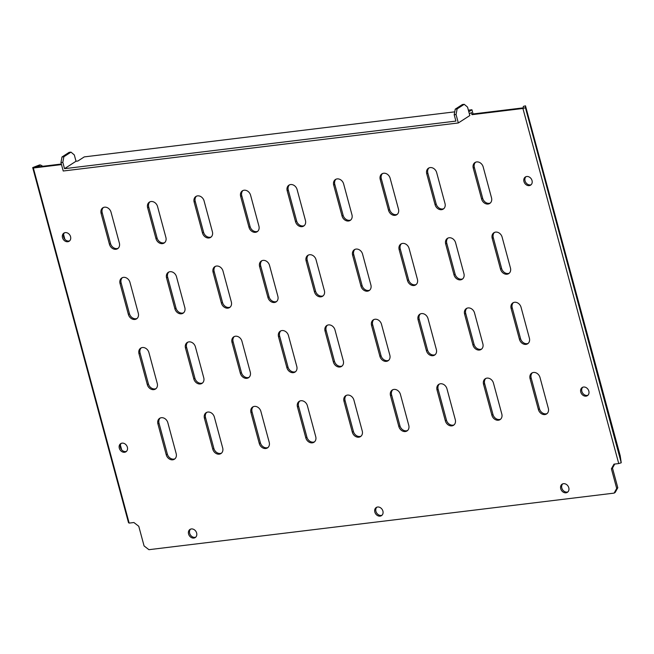 <?xml version="1.0" encoding="UTF-8"?>
<svg xmlns="http://www.w3.org/2000/svg" width="654" height="654" viewBox="0 0 654 654"><rect width="100%" height="100%" fill="white"/><g stroke="black" fill="none" stroke-linecap="round" stroke-linejoin="round"><path stroke-width="0.98" d="M374.84 512.066A4.84 3.924 -122.9 0 0 381.495 515.638A4.84 3.924 -122.9 0 0 382.901 511.085A4.84 3.924 -122.9 0 0 376.246 507.512A4.84 3.924 -122.9 0 0 374.84 512.066M382.01 515.229A4.84 3.924 57.1 0 1 375.936 511.354A4.84 3.924 57.1 0 1 376.827 507.218M188.573 533.991A4.84 3.924 -122.9 0 0 195.227 537.563A4.84 3.924 -122.9 0 0 196.633 533.01A4.84 3.924 -122.9 0 0 189.979 529.438A4.84 3.924 -122.9 0 0 188.573 533.991M195.742 537.155A4.84 3.924 57.1 0 1 189.668 533.28A4.84 3.924 57.1 0 1 190.559 529.143M560.723 488.734A4.84 3.924 -122.9 0 0 567.378 492.307A4.84 3.924 -122.9 0 0 568.784 487.753A4.84 3.924 -122.9 0 0 562.129 484.181A4.84 3.924 -122.9 0 0 560.723 488.734M567.893 491.898A4.84 3.924 57.1 0 1 561.819 488.031A4.84 3.924 57.1 0 1 562.718 483.886M119.298 448.194A4.84 3.924 -122.9 0 0 125.96 451.767A4.84 3.924 -122.9 0 0 127.367 447.213A4.84 3.924 -122.9 0 0 120.704 443.641A4.84 3.924 -122.9 0 0 119.298 448.194M126.467 451.358A4.84 3.924 57.1 0 1 120.393 447.483A4.84 3.924 57.1 0 1 121.292 443.338M62.498 237.664A4.84 3.924 -122.9 0 0 69.152 241.236A4.84 3.924 -122.9 0 0 70.558 236.683A4.84 3.924 -122.9 0 0 63.904 233.11A4.84 3.924 -122.9 0 0 62.498 237.664M69.659 240.827A4.84 3.924 57.1 0 1 63.593 236.961A4.84 3.924 57.1 0 1 64.484 232.816M523.96 181.55A4.84 3.924 -122.9 0 0 530.623 185.123A4.84 3.924 -122.9 0 0 532.029 180.569A4.84 3.924 -122.9 0 0 525.366 176.997A4.84 3.924 -122.9 0 0 523.96 181.55M531.13 184.714A4.84 3.924 57.1 0 1 525.056 180.847A4.84 3.924 57.1 0 1 525.955 176.703M580.768 392.081A4.84 3.924 -122.9 0 0 587.423 395.654A4.84 3.924 -122.9 0 0 588.829 391.1A4.84 3.924 -122.9 0 0 582.174 387.528A4.84 3.924 -122.9 0 0 580.768 392.081M587.938 395.237A4.84 3.924 57.1 0 1 581.864 391.37A4.84 3.924 57.1 0 1 582.755 387.225M490.304 203.018A5.951 4.831 57.1 0 1 482.685 198.317L474.354 167.44A5.951 4.831 57.1 0 1 475.572 162.233M473.259 168.143L481.589 199.02A5.951 4.831 -122.9 0 0 489.789 203.419A5.951 4.831 -122.9 0 0 491.514 197.819L483.183 166.942A5.951 4.831 -122.9 0 0 474.992 162.544A5.951 4.831 -122.9 0 0 473.259 168.143L474.354 167.44M509.237 273.2A5.951 4.831 57.1 0 1 501.626 268.492L493.288 237.615A5.951 4.831 57.1 0 1 494.506 232.407M492.2 238.326L500.531 269.203A5.951 4.831 -122.9 0 0 508.722 273.601A5.951 4.831 -122.9 0 0 510.455 267.993L502.117 237.116A5.951 4.831 -122.9 0 0 493.925 232.718A5.951 4.831 -122.9 0 0 492.2 238.326L493.288 237.615M528.17 343.375A5.951 4.831 57.1 0 1 520.559 338.666L512.229 307.789A5.951 4.831 57.1 0 1 513.439 302.589M511.134 308.5L519.464 339.377A5.951 4.831 -122.9 0 0 527.655 343.775A5.951 4.831 -122.9 0 0 529.388 338.167L521.058 307.29A5.951 4.831 -122.9 0 0 512.859 302.892A5.951 4.831 -122.9 0 0 511.134 308.5L512.229 307.789M547.112 413.549A5.951 4.831 57.1 0 1 539.493 408.84L531.162 377.963A5.951 4.831 57.1 0 1 532.372 372.764M530.067 378.674L538.397 409.551A5.951 4.831 -122.9 0 0 546.589 413.949A5.951 4.831 -122.9 0 0 548.322 408.341L539.991 377.464A5.951 4.831 -122.9 0 0 531.8 373.074A5.951 4.831 -122.9 0 0 530.067 378.674L531.162 377.963M443.788 208.675A5.951 4.831 57.1 0 1 436.169 203.974L427.839 173.097A5.951 4.831 57.1 0 1 429.049 167.89M426.743 173.8L435.074 204.677A5.951 4.831 -122.9 0 0 443.265 209.076A5.951 4.831 -122.9 0 0 444.998 203.476L436.668 172.599A5.951 4.831 -122.9 0 0 428.476 168.201A5.951 4.831 -122.9 0 0 426.743 173.8L427.839 173.097M462.721 278.857A5.951 4.831 57.1 0 1 455.102 274.149L446.772 243.272A5.951 4.831 57.1 0 1 447.982 238.064M445.676 243.983L454.007 274.86A5.951 4.831 -122.9 0 0 462.198 279.25A5.951 4.831 -122.9 0 0 463.931 273.65L455.601 242.773A5.951 4.831 -122.9 0 0 447.41 238.375A5.951 4.831 -122.9 0 0 445.676 243.983L446.772 243.272M481.655 349.032A5.951 4.831 57.1 0 1 474.036 344.323L465.705 313.446A5.951 4.831 57.1 0 1 466.923 308.247M464.61 314.157L472.94 345.034A5.951 4.831 -122.9 0 0 481.14 349.432A5.951 4.831 -122.9 0 0 482.865 343.824L474.534 312.947A5.951 4.831 -122.9 0 0 466.343 308.549A5.951 4.831 -122.9 0 0 464.61 314.157L465.705 313.446M500.588 419.206A5.951 4.831 57.1 0 1 492.977 414.497L484.639 383.62A5.951 4.831 57.1 0 1 485.857 378.421M483.551 384.331L491.882 415.208A5.951 4.831 -122.9 0 0 500.073 419.606A5.951 4.831 -122.9 0 0 501.806 413.998L493.468 383.121A5.951 4.831 -122.9 0 0 485.276 378.731A5.951 4.831 -122.9 0 0 483.551 384.331L484.639 383.62M397.264 214.332A5.951 4.831 57.1 0 1 389.653 209.632L381.315 178.755A5.951 4.831 57.1 0 1 382.533 173.547M380.227 179.458L388.558 210.335A5.951 4.831 -122.9 0 0 396.749 214.733A5.951 4.831 -122.9 0 0 398.482 209.133L390.144 178.256A5.951 4.831 -122.9 0 0 381.952 173.858A5.951 4.831 -122.9 0 0 380.227 179.458L381.315 178.755M416.197 284.515A5.951 4.831 57.1 0 1 408.587 279.806L400.256 248.929A5.951 4.831 57.1 0 1 401.466 243.721M399.161 249.64L407.491 280.517A5.951 4.831 -122.9 0 0 415.682 284.907A5.951 4.831 -122.9 0 0 417.416 279.307L409.085 248.43A5.951 4.831 -122.9 0 0 400.886 244.032A5.951 4.831 -122.9 0 0 399.161 249.64L400.256 248.929M435.139 354.689A5.951 4.831 57.1 0 1 427.52 349.98L419.189 319.103A5.951 4.831 57.1 0 1 420.399 313.904M418.094 319.814L426.424 350.691A5.951 4.831 -122.9 0 0 434.616 355.089A5.951 4.831 -122.9 0 0 436.349 349.481L428.018 318.604A5.951 4.831 -122.9 0 0 419.827 314.206A5.951 4.831 -122.9 0 0 418.094 319.814L419.189 319.103M454.072 424.863A5.951 4.831 57.1 0 1 446.453 420.154L438.123 389.277A5.951 4.831 57.1 0 1 439.333 384.078M437.027 389.988L445.358 420.865A5.951 4.831 -122.9 0 0 453.549 425.264A5.951 4.831 -122.9 0 0 455.282 419.655L446.952 388.778A5.951 4.831 -122.9 0 0 438.76 384.38A5.951 4.831 -122.9 0 0 437.027 389.988L438.123 389.277M350.748 219.989A5.951 4.831 57.1 0 1 343.129 215.289L334.799 184.412A5.951 4.831 57.1 0 1 336.009 179.204M333.704 185.115L342.034 215.992A5.951 4.831 -122.9 0 0 350.233 220.39A5.951 4.831 -122.9 0 0 351.958 214.79L343.628 183.913A5.951 4.831 -122.9 0 0 335.437 179.515A5.951 4.831 -122.9 0 0 333.704 185.115L334.799 184.412M369.682 290.163A5.951 4.831 57.1 0 1 362.063 285.463L353.732 254.586A5.951 4.831 57.1 0 1 354.95 249.378M352.637 255.289L360.967 286.174A5.951 4.831 -122.9 0 0 369.167 290.564A5.951 4.831 -122.9 0 0 370.892 284.964L362.561 254.087A5.951 4.831 -122.9 0 0 354.37 249.689A5.951 4.831 -122.9 0 0 352.637 255.289L353.732 254.586M388.615 360.346A5.951 4.831 57.1 0 1 381.004 355.637L372.666 324.76A5.951 4.831 57.1 0 1 373.884 319.561M371.578 325.471L379.909 356.348A5.951 4.831 -122.9 0 0 388.1 360.746A5.951 4.831 -122.9 0 0 389.833 355.138L381.495 324.261A5.951 4.831 -122.9 0 0 373.303 319.863A5.951 4.831 -122.9 0 0 371.578 325.471L372.666 324.76M407.548 430.52A5.951 4.831 57.1 0 1 399.937 425.811L391.607 394.934A5.951 4.831 57.1 0 1 392.817 389.735M390.512 395.645L398.842 426.522A5.951 4.831 -122.9 0 0 407.033 430.921A5.951 4.831 -122.9 0 0 408.766 425.313L400.436 394.436A5.951 4.831 -122.9 0 0 392.237 390.037A5.951 4.831 -122.9 0 0 390.512 395.645L391.607 394.934M304.233 225.646A5.951 4.831 57.1 0 1 296.614 220.946L288.283 190.069A5.951 4.831 57.1 0 1 289.493 184.861M287.188 190.772L295.518 221.649A5.951 4.831 -122.9 0 0 303.709 226.047A5.951 4.831 -122.9 0 0 305.443 220.447L297.112 189.57A5.951 4.831 -122.9 0 0 288.913 185.172A5.951 4.831 -122.9 0 0 287.188 190.772L288.283 190.069M323.166 295.821A5.951 4.831 57.1 0 1 315.547 291.12L307.216 260.243A5.951 4.831 57.1 0 1 308.426 255.035M306.121 260.946L314.451 291.823A5.951 4.831 -122.9 0 0 322.643 296.221A5.951 4.831 -122.9 0 0 324.376 290.621L316.046 259.744A5.951 4.831 -122.9 0 0 307.854 255.346A5.951 4.831 -122.9 0 0 306.121 260.946L307.216 260.243M342.099 366.003A5.951 4.831 57.1 0 1 334.48 361.294L326.15 330.417A5.951 4.831 57.1 0 1 327.36 325.21M325.054 331.128L333.385 362.005A5.951 4.831 -122.9 0 0 341.584 366.395A5.951 4.831 -122.9 0 0 343.309 360.795L334.979 329.918A5.951 4.831 -122.9 0 0 326.787 325.52A5.951 4.831 -122.9 0 0 325.054 331.128L326.15 330.417M361.033 436.177A5.951 4.831 57.1 0 1 353.413 431.468L345.083 400.591A5.951 4.831 57.1 0 1 346.301 395.392M343.988 401.303L352.318 432.18A5.951 4.831 -122.9 0 0 360.517 436.578A5.951 4.831 -122.9 0 0 362.242 430.97L353.912 400.093A5.951 4.831 -122.9 0 0 345.721 395.695A5.951 4.831 -122.9 0 0 343.988 401.303L345.083 400.591M257.709 231.303A5.951 4.831 57.1 0 1 250.09 226.603L241.759 195.726A5.951 4.831 57.1 0 1 242.977 190.518M240.664 196.429L249.002 227.306A5.951 4.831 -122.9 0 0 257.194 231.704A5.951 4.831 -122.9 0 0 258.919 226.104L250.588 195.227A5.951 4.831 -122.9 0 0 242.397 190.829A5.951 4.831 -122.9 0 0 240.664 196.429L241.759 195.726M276.642 301.478A5.951 4.831 57.1 0 1 269.031 296.777L260.701 265.9A5.951 4.831 57.1 0 1 261.911 260.693M259.605 266.603L267.936 297.48A5.951 4.831 -122.9 0 0 276.127 301.878A5.951 4.831 -122.9 0 0 277.86 296.278L269.53 265.401A5.951 4.831 -122.9 0 0 261.33 261.003A5.951 4.831 -122.9 0 0 259.605 266.603L260.701 265.9M295.575 371.66A5.951 4.831 57.1 0 1 287.964 366.951L279.634 336.074A5.951 4.831 57.1 0 1 280.844 330.867M278.539 336.785L286.869 367.662A5.951 4.831 -122.9 0 0 295.06 372.052A5.951 4.831 -122.9 0 0 296.793 366.453L288.463 335.576A5.951 4.831 -122.9 0 0 280.264 331.177A5.951 4.831 -122.9 0 0 278.539 336.785L279.634 336.074M314.517 441.834A5.951 4.831 57.1 0 1 306.898 437.125L298.567 406.248A5.951 4.831 57.1 0 1 299.777 401.049M297.472 406.96L305.802 437.837A5.951 4.831 -122.9 0 0 313.994 442.235A5.951 4.831 -122.9 0 0 315.727 436.627L307.396 405.75A5.951 4.831 -122.9 0 0 299.205 401.352A5.951 4.831 -122.9 0 0 297.472 406.96L298.567 406.248M211.193 236.961A5.951 4.831 57.1 0 1 203.574 232.26L195.244 201.383A5.951 4.831 57.1 0 1 196.453 196.175M194.148 202.086L202.478 232.963A5.951 4.831 -122.9 0 0 210.67 237.361A5.951 4.831 -122.9 0 0 212.403 231.761L204.073 200.884A5.951 4.831 -122.9 0 0 195.881 196.486A5.951 4.831 -122.9 0 0 194.148 202.086L195.244 201.383M230.126 307.135A5.951 4.831 57.1 0 1 222.507 302.434L214.177 271.557A5.951 4.831 57.1 0 1 215.387 266.35M213.081 272.26L221.412 303.137A5.951 4.831 -122.9 0 0 229.611 307.535A5.951 4.831 -122.9 0 0 231.336 301.935L223.006 271.058A5.951 4.831 -122.9 0 0 214.814 266.66A5.951 4.831 -122.9 0 0 213.081 272.26L214.177 271.557M249.06 377.309A5.951 4.831 57.1 0 1 241.44 372.608L233.11 341.731A5.951 4.831 57.1 0 1 234.328 336.524M232.015 342.434L240.353 373.32A5.951 4.831 -122.9 0 0 248.545 377.71A5.951 4.831 -122.9 0 0 250.269 372.11L241.939 341.233A5.951 4.831 -122.9 0 0 233.748 336.835A5.951 4.831 -122.9 0 0 232.015 342.434L233.11 341.731M267.993 447.491A5.951 4.831 57.1 0 1 260.382 442.783L252.052 411.906A5.951 4.831 57.1 0 1 253.262 406.706M250.956 412.617L259.286 443.494A5.951 4.831 -122.9 0 0 267.478 447.892A5.951 4.831 -122.9 0 0 269.211 442.284L260.881 411.407A5.951 4.831 -122.9 0 0 252.681 407.009A5.951 4.831 -122.9 0 0 250.956 412.617L252.052 411.906M164.669 242.618A5.951 4.831 57.1 0 1 157.058 237.917L148.728 207.04A5.951 4.831 57.1 0 1 149.938 201.833M147.632 207.743L155.963 238.62A5.951 4.831 -122.9 0 0 164.154 243.018A5.951 4.831 -122.9 0 0 165.887 237.41L157.557 206.533A5.951 4.831 -122.9 0 0 149.357 202.143A5.951 4.831 -122.9 0 0 147.632 207.743L148.728 207.04M183.611 312.792A5.951 4.831 57.1 0 1 175.991 308.091L167.661 277.214A5.951 4.831 57.1 0 1 168.871 272.007M166.566 277.917L174.896 308.794A5.951 4.831 -122.9 0 0 183.087 313.192A5.951 4.831 -122.9 0 0 184.82 307.593L176.49 276.716A5.951 4.831 -122.9 0 0 168.299 272.317A5.951 4.831 -122.9 0 0 166.566 277.917L167.661 277.214M202.544 382.966A5.951 4.831 57.1 0 1 194.925 378.265L186.594 347.388A5.951 4.831 57.1 0 1 187.804 342.181M185.499 348.091L193.829 378.968A5.951 4.831 -122.9 0 0 202.021 383.367A5.951 4.831 -122.9 0 0 203.754 377.767L195.423 346.89A5.951 4.831 -122.9 0 0 187.232 342.492A5.951 4.831 -122.9 0 0 185.499 348.091L186.594 347.388M221.477 453.148A5.951 4.831 57.1 0 1 213.858 448.44L205.528 417.563A5.951 4.831 57.1 0 1 206.738 412.355M204.432 418.274L212.763 449.151A5.951 4.831 -122.9 0 0 220.962 453.549A5.951 4.831 -122.9 0 0 222.687 447.941L214.357 417.064A5.951 4.831 -122.9 0 0 206.165 412.666A5.951 4.831 -122.9 0 0 204.432 418.274L205.528 417.563M118.153 248.275A5.951 4.831 57.1 0 1 110.534 243.566L102.204 212.689A5.951 4.831 57.1 0 1 103.422 207.49M101.108 213.4L109.439 244.277A5.951 4.831 -122.9 0 0 117.638 248.675A5.951 4.831 -122.9 0 0 119.363 243.067L111.033 212.19A5.951 4.831 -122.9 0 0 102.841 207.8A5.951 4.831 -122.9 0 0 101.108 213.4L102.204 212.689M137.087 318.449A5.951 4.831 57.1 0 1 129.467 313.748L121.137 282.871A5.951 4.831 57.1 0 1 122.355 277.664M120.042 283.574L128.38 314.451A5.951 4.831 -122.9 0 0 136.572 318.85A5.951 4.831 -122.9 0 0 138.296 313.25L129.966 282.373A5.951 4.831 -122.9 0 0 121.775 277.975A5.951 4.831 -122.9 0 0 120.042 283.574L121.137 282.871M454.743 111.842L84.268 156.895L77.875 161.023L76.019 161.244L64.517 168.675L455.903 121.088L454.195 114.769L455.249 109.144L457.113 108.916L456.059 114.54L458.331 122.96L469.825 115.537L467.553 107.109L464.226 104.313L457.113 108.916M469.376 113.87L471.395 112.562L471.967 114.671L473.063 113.96L523.282 107.853L523.331 106.389L525.489 105.842L525.424 107.681L621.235 462.77L618.733 463.563L522.922 108.474L525.424 107.681M471.967 114.671L522.922 108.474M614.735 464.046L612.496 468.101L617.793 487.745L615.21 492.405L614.114 493.116L148.924 549.687L144.068 545.926L138.771 526.274L133.907 522.521L129.157 523.094L128.511 522.685L32.7 167.596L33.346 168.004L129.157 523.094M612.496 468.101L611.4 468.804L616.697 488.456L617.793 487.745M33.346 168.004L61.492 164.587M42.821 166.28L40.695 165.078L35.185 167.211L61.345 164.031M618.733 463.563L613.983 464.144L611.4 468.804M156.02 388.623A5.951 4.831 57.1 0 1 148.409 383.923L140.079 353.046A5.951 4.831 57.1 0 1 141.289 347.838M174.961 458.806A5.951 4.831 57.1 0 1 167.342 454.097L159.012 423.22A5.951 4.831 57.1 0 1 160.222 418.012M473.063 113.96L471.926 109.749L468.378 110.183M138.983 353.749L147.314 384.626A5.951 4.831 -122.9 0 0 155.505 389.024A5.951 4.831 -122.9 0 0 157.238 383.424L148.908 352.547A5.951 4.831 -122.9 0 0 140.708 348.149A5.951 4.831 -122.9 0 0 138.983 353.749L140.079 353.046M157.916 423.931L166.247 454.808A5.951 4.831 -122.9 0 0 174.438 459.198A5.951 4.831 -122.9 0 0 176.171 453.598L167.841 422.721A5.951 4.831 -122.9 0 0 159.65 418.323A5.951 4.831 -122.9 0 0 157.916 423.931L159.012 423.22M614.114 493.116L616.697 488.456M468.812 111.769L471.926 109.749M76.019 161.244L74.311 154.933L70.992 152.137L63.871 156.731L62.817 162.364L60.953 162.584L63.225 171.005L458.331 122.96M456.059 114.54L454.195 114.769M464.226 104.313L462.37 104.542L455.249 109.144M525.489 105.842L620.196 455.724L621.235 462.77M62.817 162.364L64.517 168.675M60.953 162.584L62.007 156.96L63.871 156.731M70.992 152.137L69.128 152.357L62.007 156.96M40.695 165.078L39.632 164.922L32.7 167.596M121.685 449.854L120.361 444.965M64.877 239.323L63.561 234.434M482.685 198.317L481.589 199.02M501.626 268.492L500.531 269.203M520.559 338.666L519.464 339.377M539.493 408.84L538.397 409.551M436.169 203.974L435.074 204.677M455.102 274.149L454.007 274.86M474.036 344.323L472.94 345.034M492.977 414.497L491.882 415.208M389.653 209.632L388.558 210.335M408.587 279.806L407.491 280.517M427.52 349.98L426.424 350.691M446.453 420.154L445.358 420.865M343.129 215.289L342.034 215.992M362.063 285.463L360.967 286.174M381.004 355.637L379.909 356.348M399.937 425.811L398.842 426.522M296.614 220.946L295.518 221.649M315.547 291.12L314.451 291.823M334.48 361.294L333.385 362.005M353.413 431.468L352.318 432.18M250.09 226.603L249.002 227.306M269.031 296.777L267.936 297.48M287.964 366.951L286.869 367.662M306.898 437.125L305.802 437.837M203.574 232.26L202.478 232.963M222.507 302.434L221.412 303.137M241.44 372.608L240.353 373.32M260.382 442.783L259.286 443.494M157.058 237.917L155.963 238.62M175.991 308.091L174.896 308.794M194.925 378.265L193.829 378.968M213.858 448.44L212.763 449.151M110.534 243.566L109.439 244.277M129.467 313.748L128.38 314.451M167.342 454.097L166.247 454.808M148.409 383.923L147.314 384.626"/></g></svg>
